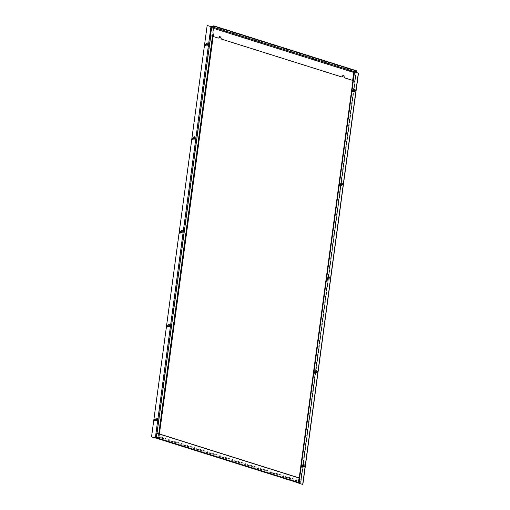 <?xml version="1.0" encoding="UTF-8"?>
<svg xmlns="http://www.w3.org/2000/svg" width="510" height="510" viewBox="0 0 510 510"><rect width="100%" height="100%" fill="white"/><g stroke="black" fill="none" stroke-linecap="round" stroke-linejoin="round"><path stroke-width="0.38" stroke-dasharray="2.55 1.91" d="M304.349 466.095A1.332 1.116 -113.4 0 0 302.073 465.375A1.332 1.116 -113.4 0 0 304.349 466.095M304.827 465.891A1.332 1.116 -113.4 0 0 302.551 465.171A1.332 1.116 -113.4 0 0 304.827 465.891M303.029 465.094A0.669 0.555 66.6 0 1 303.552 466.306M303.476 466.35A0.669 0.555 66.6 0 1 302.946 465.126M302.067 466.95A0.669 0.555 66.6 0 1 301.544 465.738M304.789 465.834A1.224 1.02 66.6 0 1 302.704 465.177A1.224 1.02 66.6 0 1 304.789 465.834M317.035 372.274A1.332 1.116 -113.4 0 0 314.759 371.56A1.332 1.116 -113.4 0 0 317.035 372.274M317.513 372.07A1.332 1.116 -113.4 0 0 315.237 371.35A1.332 1.116 -113.4 0 0 317.513 372.07M315.715 371.28A0.669 0.555 66.6 0 1 316.238 372.485M316.162 372.529A0.669 0.555 66.6 0 1 315.633 371.305M314.753 373.129A0.669 0.555 66.6 0 1 314.23 371.917M317.475 372.013A1.224 1.02 66.6 0 1 315.384 371.356A1.224 1.02 66.6 0 1 317.475 372.013M329.721 278.454A1.332 1.116 -113.4 0 0 327.445 277.74A1.332 1.116 -113.4 0 0 329.721 278.454M330.2 278.25A1.332 1.116 -113.4 0 0 327.924 277.529A1.332 1.116 -113.4 0 0 330.2 278.25M328.402 277.459A0.669 0.555 66.6 0 1 328.918 278.67M328.848 278.709A0.669 0.555 66.6 0 1 328.319 277.485M327.439 279.314A0.669 0.555 66.6 0 1 326.916 278.097M330.161 278.192A1.224 1.02 66.6 0 1 328.07 277.536A1.224 1.02 66.6 0 1 330.161 278.192M342.408 184.633A1.332 1.116 -113.4 0 0 340.125 183.919A1.332 1.116 -113.4 0 0 342.408 184.633M342.879 184.429A1.332 1.116 -113.4 0 0 340.603 183.715A1.332 1.116 -113.4 0 0 342.879 184.429M341.082 183.638A0.669 0.555 66.6 0 1 341.604 184.849M341.528 184.888A0.669 0.555 66.6 0 1 341.005 183.664M340.125 185.493A0.669 0.555 66.6 0 1 339.596 184.276M342.841 184.371A1.224 1.02 66.6 0 1 340.756 183.715A1.224 1.02 66.6 0 1 342.841 184.371M355.087 90.812A1.332 1.116 -113.4 0 0 352.812 90.098A1.332 1.116 -113.4 0 0 355.087 90.812M355.566 90.608A1.332 1.116 -113.4 0 0 353.29 89.894A1.332 1.116 -113.4 0 0 355.566 90.608M353.768 89.817A0.669 0.555 66.6 0 1 354.291 91.029M354.214 91.067A0.669 0.555 66.6 0 1 353.685 89.843M352.805 91.672A0.669 0.555 66.6 0 1 352.282 90.455M355.527 90.557A1.224 1.02 66.6 0 1 353.443 89.9A1.224 1.02 66.6 0 1 355.527 90.557M157.354 419.832A1.332 1.116 -113.4 0 0 155.078 419.112A1.332 1.116 -113.4 0 0 157.354 419.832M157.832 419.622A1.332 1.116 -113.4 0 0 155.556 418.908A1.332 1.116 -113.4 0 0 157.832 419.622M156.034 418.831A0.669 0.555 66.6 0 1 156.557 420.042M156.481 420.081A0.669 0.555 66.6 0 1 155.952 418.857M155.072 420.686A0.669 0.555 66.6 0 1 154.549 419.469M157.794 419.571A1.224 1.02 66.6 0 1 155.709 418.914A1.224 1.02 66.6 0 1 157.794 419.571M170.04 326.011A1.332 1.116 -113.4 0 0 167.764 325.291A1.332 1.116 -113.4 0 0 170.04 326.011M170.518 325.801A1.332 1.116 -113.4 0 0 168.243 325.087A1.332 1.116 -113.4 0 0 170.518 325.801M168.721 325.01A0.669 0.555 66.6 0 1 169.244 326.221M169.167 326.26A0.669 0.555 66.6 0 1 168.638 325.036M167.758 326.865A0.669 0.555 66.6 0 1 167.235 325.648M170.48 325.75A1.224 1.02 66.6 0 1 168.389 325.093A1.224 1.02 66.6 0 1 170.48 325.75M182.727 232.19A1.332 1.116 -113.4 0 0 180.451 231.47A1.332 1.116 -113.4 0 0 182.727 232.19M183.205 231.98A1.332 1.116 -113.4 0 0 180.929 231.266A1.332 1.116 -113.4 0 0 183.205 231.98M181.407 231.189A0.669 0.555 66.6 0 1 181.923 232.401M181.853 232.445A0.669 0.555 66.6 0 1 181.324 231.221M180.444 233.044A0.669 0.555 66.6 0 1 179.922 231.827M183.166 231.929A1.224 1.02 66.6 0 1 181.076 231.272A1.224 1.02 66.6 0 1 183.166 231.929M195.413 138.369A1.332 1.116 -113.4 0 0 193.137 137.655A1.332 1.116 -113.4 0 0 195.413 138.369M195.885 138.165A1.332 1.116 -113.4 0 0 193.609 137.445A1.332 1.116 -113.4 0 0 195.885 138.165M194.087 137.375A0.669 0.555 66.6 0 1 194.61 138.58M194.533 138.624A0.669 0.555 66.6 0 1 194.01 137.4M193.131 139.224A0.669 0.555 66.6 0 1 192.601 138.012M195.846 138.108A1.224 1.02 66.6 0 1 193.762 137.451A1.224 1.02 66.6 0 1 195.846 138.108M208.093 44.548A1.332 1.116 -113.4 0 0 205.817 43.834A1.332 1.116 -113.4 0 0 208.093 44.548M208.571 44.344A1.332 1.116 -113.4 0 0 206.295 43.624A1.332 1.116 -113.4 0 0 208.571 44.344M206.773 43.554A0.669 0.555 66.6 0 1 207.296 44.759M207.219 44.803A0.669 0.555 66.6 0 1 206.69 43.579M205.81 45.409A0.669 0.555 66.6 0 1 205.288 44.191M208.533 44.287A1.224 1.02 66.6 0 1 206.448 43.63A1.224 1.02 66.6 0 1 208.533 44.287M156.417 420.17A0.733 0.612 -113.4 0 0 156.583 418.946A0.733 0.612 -113.4 0 0 155.843 418.844M155.716 418.959A0.733 0.612 -113.4 0 0 156.245 420.183M156.079 420.259A0.733 0.612 66.6 0 1 155.55 419.035M169.103 326.355A0.733 0.612 -113.4 0 0 169.269 325.125A0.733 0.612 -113.4 0 0 168.529 325.023M168.402 325.138A0.733 0.612 -113.4 0 0 168.931 326.362M168.765 326.438A0.733 0.612 66.6 0 1 168.236 325.214M181.79 232.534A0.733 0.612 -113.4 0 0 181.955 231.31A0.733 0.612 -113.4 0 0 181.216 231.202M181.088 231.317A0.733 0.612 -113.4 0 0 181.617 232.541M181.452 232.617A0.733 0.612 66.6 0 1 180.922 231.393M194.476 138.714A0.733 0.612 -113.4 0 0 194.641 137.49A0.733 0.612 -113.4 0 0 193.902 137.381M193.774 137.502A0.733 0.612 -113.4 0 0 194.304 138.726M194.131 138.796A0.733 0.612 66.6 0 1 193.602 137.572M207.162 44.893A0.733 0.612 -113.4 0 0 207.328 43.669A0.733 0.612 -113.4 0 0 206.588 43.56M206.461 43.681A0.733 0.612 -113.4 0 0 206.99 44.905M206.818 44.976A0.733 0.612 66.6 0 1 206.289 43.752M303.412 466.44A0.733 0.612 -113.4 0 0 303.577 465.216A0.733 0.612 -113.4 0 0 302.838 465.107M302.71 465.228A0.733 0.612 -113.4 0 0 303.24 466.452M303.074 466.522A0.733 0.612 66.6 0 1 302.545 465.298M316.098 372.619A0.733 0.612 -113.4 0 0 316.264 371.395A0.733 0.612 -113.4 0 0 315.524 371.286M315.397 371.407A0.733 0.612 -113.4 0 0 315.926 372.631M315.76 372.702A0.733 0.612 66.6 0 1 315.231 371.478M328.784 278.798A0.733 0.612 -113.4 0 0 328.95 277.574A0.733 0.612 -113.4 0 0 328.211 277.465M328.083 277.587A0.733 0.612 -113.4 0 0 328.612 278.811M328.446 278.881A0.733 0.612 66.6 0 1 327.917 277.657M341.47 184.977A0.733 0.612 -113.4 0 0 341.636 183.753A0.733 0.612 -113.4 0 0 340.897 183.645M340.769 183.766A0.733 0.612 -113.4 0 0 341.298 184.99M341.126 185.06A0.733 0.612 66.6 0 1 340.597 183.836M354.157 91.156A0.733 0.612 -113.4 0 0 354.322 89.932A0.733 0.612 -113.4 0 0 353.583 89.83M353.456 89.945A0.733 0.612 -113.4 0 0 353.985 91.169M353.812 91.245A0.733 0.612 66.6 0 1 353.283 90.021M344.741 77.903L344.04 75.78M344.212 75.709L342.962 75.442M341.783 76.844L221.665 39.041L220.855 37.695L220.964 36.918L219.714 36.65M218.535 38.052L210.617 35.56L211.688 27.636L213.977 25.965M352.831 80.325L344.913 77.832M354.099 71.942L356.19 70.737L356.108 71.457L355.865 70.915L213.932 26.278M356.146 71.037L355.827 70.609M298.771 481.179L300.256 481.644L300.537 481.134L301.085 481.332L300.537 481.134L355.954 71.241L356.426 71.317M356.069 70.686A0.778 0.344 -72.5 0 1 356.127 71.17L300.702 481.058A0.778 0.344 -72.5 0 1 300.212 481.956L158.718 437.427A0.778 0.344 107.5 0 0 159.209 436.528L158.151 436.483L159.043 436.598L158.718 437.427L156.391 438.16L298.605 482.919A0.778 0.344 -72.5 0 1 298.535 482.938M356.127 71.17L214.627 26.635A0.778 0.344 107.5 0 0 214.576 26.15M156.857 433.149L156.36 437.854L298.573 482.613L300.613 481.759M354.246 71.578L298.624 482.925L300.594 482.077L298.605 482.919M214.334 26.074L214.461 26.711L355.954 71.241M298.713 480.56L159.209 436.528L300.702 481.058M156.36 437.854L158.361 437.312M158.4 437L298.637 481.14M356.394 71.547L300.976 481.44L356.28 72.388M212.555 36.299L213.951 25.972M151.521 436.923L155.486 438.045L158.055 437.217L213.671 25.87M158.055 437.217L158.82 433.768M158.342 437.306L156.372 438.154L157.042 433.207M300.874 482.167L298.854 483.078L302.857 484.43M151.693 436.847L207.309 25.5M353.902 72.401L211.688 27.636M298.847 480.598L300.537 481.134M214.627 26.635L159.209 436.528M354.182 71.885L211.969 27.126M156.264 437.529L298.484 482.288M156.436 437.848L298.516 482.568M159.043 436.598L159.4 433.946M213.142 36.484L214.461 26.711M298.911 483.015L354.507 71.802M299.064 483.231L354.686 71.885M301.11 466.937L301.251 465.911M313.797 373.116L313.937 372.096M326.483 279.295L326.617 278.275M339.163 185.474L339.303 184.454M351.849 91.66L351.989 90.633M210.783 35.738L211.988 26.82M155.486 438.045L211.102 26.692M156.092 438.064L211.707 26.718M302.685 464.514L303.163 464.304M303.743 466.962L304.215 466.752M315.371 370.693L315.843 370.483M316.423 373.142L316.901 372.938M328.051 276.873L328.529 276.669M329.109 279.321L329.587 279.117M340.737 183.052L341.215 182.848M341.796 185.5L342.274 185.296M353.424 89.231L353.902 89.027M354.482 91.679L354.96 91.475M155.69 418.245L156.168 418.041M156.748 420.693L157.22 420.489M168.376 324.424L168.848 324.22M169.428 326.878L169.906 326.668M181.056 230.609L181.534 230.399M182.115 233.057L182.593 232.847M193.743 136.788L194.221 136.578M194.801 139.236L195.279 139.026M206.429 42.968L206.907 42.763M207.487 45.415L207.965 45.212M301.085 481.332L356.369 72.414M355.865 70.915L214.372 26.38M300.753 481.287L356.171 71.4M298.854 483.078L354.469 71.731"/><path stroke-width="0.76" d="M303.552 466.306A0.669 0.555 66.6 0 1 303.476 466.35L302.13 466.93A0.669 0.555 66.6 0 1 302.067 466.95L301.601 467.083A0.599 0.504 -113.4 0 0 301.69 466.063A0.599 0.504 -113.4 0 0 300.9 466.35A0.599 0.504 -113.4 0 0 301.601 467.083M301.123 465.987L301.544 465.738A0.669 0.555 66.6 0 1 302.13 466.93M301.601 465.706L302.946 465.126A0.669 0.555 66.6 0 1 303.029 465.094M316.238 372.485A0.669 0.555 66.6 0 1 316.162 372.529L314.81 373.11A0.669 0.555 66.6 0 1 314.753 373.129L314.281 373.263A0.599 0.504 -113.4 0 0 314.377 372.243A0.599 0.504 -113.4 0 0 313.586 372.529A0.599 0.504 -113.4 0 0 314.281 373.263M313.809 372.166L314.23 371.917A0.669 0.555 66.6 0 1 314.81 373.11M314.287 371.886L315.633 371.305A0.669 0.555 66.6 0 1 315.715 371.28M328.918 278.67A0.669 0.555 66.6 0 1 328.848 278.709L327.496 279.289A0.669 0.555 66.6 0 1 327.439 279.314L326.967 279.442A0.599 0.504 -113.4 0 0 327.063 278.422A0.599 0.504 -113.4 0 0 326.272 278.709A0.599 0.504 -113.4 0 0 326.967 279.442M326.496 278.345L326.916 278.097A0.669 0.555 66.6 0 1 327.496 279.289M326.967 278.065L328.319 277.485A0.669 0.555 66.6 0 1 328.402 277.459M341.604 184.849A0.669 0.555 66.6 0 1 341.528 184.888L340.183 185.468A0.669 0.555 66.6 0 1 340.125 185.493L339.654 185.621A0.599 0.504 -113.4 0 0 339.749 184.601A0.599 0.504 -113.4 0 0 338.959 184.894A0.599 0.504 -113.4 0 0 339.654 185.621M339.182 184.531L339.596 184.276A0.669 0.555 66.6 0 1 340.183 185.468M339.654 184.244L341.005 183.664A0.669 0.555 66.6 0 1 341.082 183.638M354.291 91.029A0.669 0.555 66.6 0 1 354.214 91.067L352.869 91.653A0.669 0.555 66.6 0 1 352.805 91.672L352.34 91.8A0.599 0.504 -113.4 0 0 352.429 90.78A0.599 0.504 -113.4 0 0 351.645 91.073A0.599 0.504 -113.4 0 0 352.34 91.8M351.868 90.71L352.282 90.455A0.669 0.555 66.6 0 1 352.869 91.653M352.34 90.429L353.685 89.843A0.669 0.555 66.6 0 1 353.768 89.817M156.557 420.042A0.669 0.555 66.6 0 1 156.481 420.081L155.136 420.667A0.669 0.555 66.6 0 1 155.072 420.686L154.606 420.814A0.599 0.504 -113.4 0 0 154.696 419.794A0.599 0.504 -113.4 0 0 153.905 420.087A0.599 0.504 -113.4 0 0 154.606 420.814M154.128 419.724L154.549 419.469A0.669 0.555 66.6 0 1 155.136 420.667M154.606 419.443L155.952 418.857A0.669 0.555 66.6 0 1 156.034 418.831M169.244 326.221A0.669 0.555 66.6 0 1 169.167 326.26L167.815 326.846A0.669 0.555 66.6 0 1 167.758 326.865L167.286 326.999A0.599 0.504 -113.4 0 0 167.382 325.979A0.599 0.504 -113.4 0 0 166.591 326.266A0.599 0.504 -113.4 0 0 167.286 326.999M166.815 325.903L167.235 325.648A0.669 0.555 66.6 0 1 167.815 326.846M167.293 325.622L168.638 325.036A0.669 0.555 66.6 0 1 168.721 325.01M181.923 232.401A0.669 0.555 66.6 0 1 181.853 232.445L180.502 233.025A0.669 0.555 66.6 0 1 180.444 233.044L179.973 233.178A0.599 0.504 -113.4 0 0 180.068 232.158A0.599 0.504 -113.4 0 0 179.278 232.445A0.599 0.504 -113.4 0 0 179.973 233.178M179.501 232.082L179.922 231.827A0.669 0.555 66.6 0 1 180.502 233.025M179.973 231.801L181.324 231.221A0.669 0.555 66.6 0 1 181.407 231.189M194.61 138.58A0.669 0.555 66.6 0 1 194.533 138.624L193.188 139.204A0.669 0.555 66.6 0 1 193.131 139.224L192.659 139.357A0.599 0.504 -113.4 0 0 192.755 138.337A0.599 0.504 -113.4 0 0 191.964 138.624A0.599 0.504 -113.4 0 0 192.659 139.357M192.187 138.261L192.601 138.012A0.669 0.555 66.6 0 1 193.188 139.204M192.659 137.98L194.01 137.4A0.669 0.555 66.6 0 1 194.087 137.375M207.296 44.759A0.669 0.555 66.6 0 1 207.219 44.803L205.874 45.384A0.669 0.555 66.6 0 1 205.81 45.409L205.345 45.537A0.599 0.504 -113.4 0 0 205.434 44.517A0.599 0.504 -113.4 0 0 204.65 44.803A0.599 0.504 -113.4 0 0 205.345 45.537M204.873 44.44L205.288 44.191A0.669 0.555 66.6 0 1 205.874 45.384M205.345 44.16L206.69 43.579A0.669 0.555 66.6 0 1 206.773 43.554M155.55 419.035A0.733 0.612 66.6 0 1 156.672 419.743A0.733 0.612 66.6 0 1 156.079 420.259M168.236 325.214A0.733 0.612 66.6 0 1 169.358 325.922A0.733 0.612 66.6 0 1 168.765 326.438M180.922 231.393A0.733 0.612 66.6 0 1 182.044 232.101A0.733 0.612 66.6 0 1 181.452 232.617M193.602 137.572A0.733 0.612 66.6 0 1 194.731 138.28A0.733 0.612 66.6 0 1 194.131 138.796M206.289 43.752A0.733 0.612 66.6 0 1 207.417 44.459A0.733 0.612 66.6 0 1 206.818 44.976M302.545 465.298A0.733 0.612 66.6 0 1 303.667 466.006A0.733 0.612 66.6 0 1 303.074 466.522M315.231 371.478A0.733 0.612 66.6 0 1 316.353 372.185A0.733 0.612 66.6 0 1 315.76 372.702M327.917 277.657A0.733 0.612 66.6 0 1 329.039 278.364A0.733 0.612 66.6 0 1 328.446 278.881M340.597 183.836A0.733 0.612 66.6 0 1 341.725 184.543A0.733 0.612 66.6 0 1 341.126 185.06M353.283 90.021A0.733 0.612 66.6 0 1 354.412 90.729A0.733 0.612 66.6 0 1 353.812 91.245M342.962 75.442L342.873 76.098L341.611 76.921L342.701 76.175L342.809 75.391L344.04 75.78L343.938 76.564L344.741 77.903L352.659 80.395L354.099 71.942M219.714 36.65L219.625 37.306L218.363 38.129L219.453 37.383L219.561 36.599L220.792 36.988L220.69 37.772L221.493 39.111L341.611 76.921M218.363 38.129L210.445 35.636L211.516 27.712A0.778 0.344 107.5 0 1 212.007 26.813L207.309 25.5L211.102 26.692L213.671 25.87L211.988 26.807L214.334 26.074A0.778 0.344 107.5 0 1 214.468 26.067A0.778 0.344 107.5 0 1 214.576 26.15M356.426 71.317L356.496 70.82L355.827 70.609A0.778 0.344 -72.5 0 1 355.967 70.597A0.778 0.344 -72.5 0 1 356.069 70.686M356.496 70.82L354.469 71.731L358.307 73.153L354.138 71.687L356.209 70.731L354.227 71.572L212.007 26.813M352.659 80.395L353.736 72.471A0.778 0.344 -72.5 0 1 354.227 71.572M298.535 482.938A0.778 0.344 -72.5 0 1 298.471 482.932A0.778 0.344 -72.5 0 1 298.312 482.364L299.077 477.908L298.579 482.619M299.077 477.908L156.857 433.149L156.098 437.599A0.778 0.344 107.5 0 0 156.258 438.173A0.778 0.344 107.5 0 0 156.391 438.16M156.691 433.219L298.905 477.985M207.143 25.57L151.521 436.923L156.289 438.179M358.479 73.077L302.857 484.43L298.898 483.308L301.11 466.937M298.624 482.925L298.898 483.308M302.691 484.5L358.307 73.153M355.827 70.609L214.334 26.074M356.28 72.388L356.394 71.547M353.736 72.471L211.516 27.712M156.098 437.599L298.312 482.364M159.4 433.946L213.142 36.484M158.82 433.768L212.555 36.299M301.251 465.911L313.797 373.116M313.937 372.096L326.483 279.295M326.617 278.275L339.163 185.474M339.303 184.454L351.849 91.66M351.989 90.633L354.514 71.955M157.042 433.207L210.783 35.738M155.314 438.115L210.936 26.769M355.967 70.597L214.468 26.067M356.369 72.414L356.503 71.445M156.258 438.173L298.471 482.932M298.522 483.034L354.138 71.687"/></g></svg>
